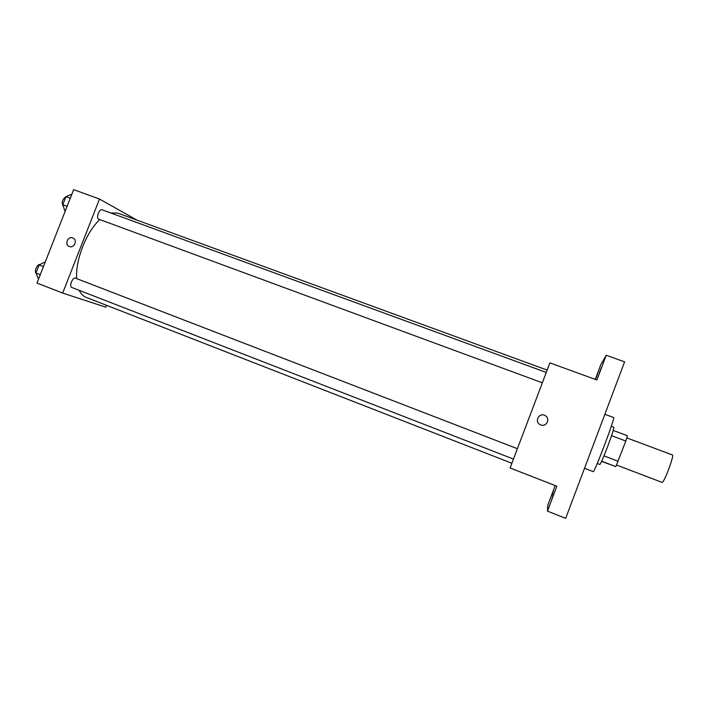 <?xml version="1.0" encoding="UTF-8"?>
<svg xmlns="http://www.w3.org/2000/svg" width="708" height="708" viewBox="0 0 708 708"><rect width="100%" height="100%" fill="white"/><g stroke="black" fill="none" stroke-linecap="round" stroke-linejoin="round"><path stroke-width="1.06" d="M616.562 465.05L662.051 482.387C663.777 483.67 674.609 454.917 672.396 454.952L626.81 437.898M611.553 435.694L625.819 441.04L627.421 435.739L613.243 430.437M625.819 441.04L615.827 466.599L601.588 461.386M603.968 455.864L618.217 461.28M601.676 461.2L615.827 466.599M611.278 426.296L613.889 427.269C614.04 428.464 612.057 434.624 607.942 445.739C603.517 457.315 600.809 463.563 599.835 464.483L597.233 463.492M584.525 468.289L593.162 471.616C594.092 473.847 615.765 416.446 613.588 417.508L604.862 414.277M595.251 379.382L600.747 364.824L606.225 355.274L624.606 361.85L565.674 518.353L547.461 511.114L547.753 505.344L555.196 485.6M606.225 355.274L596.906 379.984L549.886 362.877L510.105 467.97L556.842 486.237L547.461 511.114M540.717 424.915L540.39 424.773C534.036 422.145 538.788 412.215 544.85 415.454C550.762 418.065 546.665 427.446 540.717 424.915C546.665 427.446 550.762 418.065 544.85 415.454L544.85 415.454C538.788 412.215 534.036 422.145 540.39 424.773M551.806 499.149L553.78 493.635L551.806 499.149M551.7 495.706L553.532 490.617L551.7 495.706M597.694 373.762L595.614 379.001L597.694 373.762M601.446 367.505L599.189 373.196L601.446 367.505M511.893 463.262L85.969 297.298C83.155 296.192 80.916 293.873 79.252 290.351M76.676 278.633C75.305 259.978 86.465 231.596 99.855 219.595M110.74 212.949L117.758 213.099L547.151 370.089M542.346 382.807L98.598 219.117C95.81 217.967 99.332 208.497 102.067 209.78L546.266 372.443M71.827 287.466L71.782 287.448C68.791 286.554 72.685 276.819 75.49 278.173L517.406 448.695M137.033 220.153L99.501 199.054L62.667 293.077L105.846 307.192L106.572 305.325M62.667 293.077L36.993 283.041L73.65 189.647L99.501 199.054M69.366 246.508L69.26 246.472C64.154 244.605 67.959 235.649 72.88 237.976C77.862 239.835 74.252 248.605 69.366 246.508C74.252 248.605 77.862 239.835 72.88 237.976L72.88 237.976C67.959 235.649 64.154 244.614 69.269 246.472M45.038 262.535L44.365 262.279L39.152 264.934L35.993 272.978L38.099 278.253L38.772 278.51M39.152 264.934L43.445 266.589M35.993 272.978L40.285 274.642M36.232 273.571C33.763 271.969 37.161 263.783 39.993 264.509M71.632 194.797L70.95 194.55L65.941 196.709L62.8 204.727L64.702 210.471L65.384 210.719M65.941 196.709L70.26 198.284M62.8 204.727L67.11 206.311M63.251 206.081L63.216 206.063C61.348 202.559 62.251 199.452 65.924 196.744M71.782 287.448L513.477 459.076"/></g></svg>
